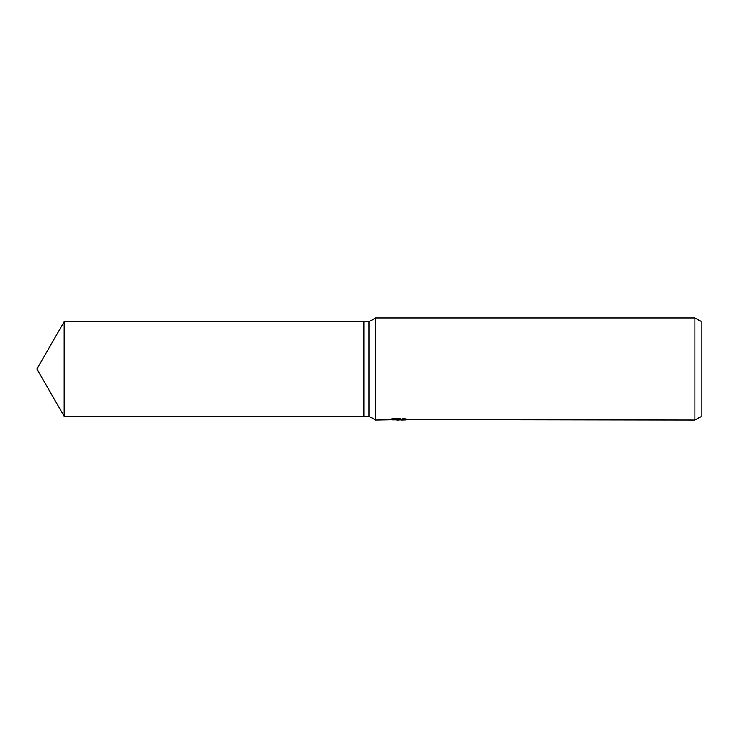 <?xml version="1.0" encoding="UTF-8"?>
<svg xmlns="http://www.w3.org/2000/svg" width="738" height="738" viewBox="0 0 738 738"><rect width="100%" height="100%" fill="white"/><g stroke="black" fill="none" stroke-linecap="round" stroke-linejoin="round"><path stroke-width="0.55" stroke-dasharray="3.69 2.77" d="M395.955 419.987L394.175 419.636L394.175 418.345L406.297 418.649L406.297 419.931M404.673 418.732L404.673 420.014L400.974 419.931M401.066 420.088L404.673 420.014M406.297 418.649L394.59 418.345L394.59 419.636M403.658 418.345L403.658 419.636M404.673 418.529L404.673 419.821M398.981 418.732L398.981 419.913M394.59 418.345L399.553 418.612L390.808 418.815L397.542 418.815M391.435 418.723L394.479 418.317M392.201 418.612L392.201 419.894M399.553 418.612L399.553 419.636M390.965 418.797L390.965 420.07M394.479 419.599L391.435 420.005M390.808 420.088L390.808 418.815M701.1 321.445L701.1 416.555M694.965 317.912L694.965 420.088M375.633 317.912L375.633 420.088M369 321.74L369 416.26M363.889 321.74L363.889 416.26L363.889 321.74M64.188 321.74L64.188 416.26M398.585 420.088L398.585 418.806M398.631 418.815L401.066 418.815M400.974 419.636L400.974 418.806"/><path stroke-width="1.11" d="M399.553 419.636L375.633 420.088L369 416.26L363.889 416.26L363.889 321.74L369 321.74L375.633 317.912L694.965 317.912L701.1 321.445L701.1 416.555L694.965 420.088L400.974 419.636M369 416.26L369 321.74M375.633 420.088L375.633 317.912M400.974 419.931L395.955 419.987M398.631 420.088L397.542 420.088M694.965 420.088L694.965 317.912M399.553 419.894L392.201 419.894L403.658 419.636L406.297 419.931L400.974 420.088M36.9 369L64.188 321.74L363.889 321.74L363.889 416.26L64.188 416.26L36.9 369M64.188 416.26L64.188 321.74"/></g></svg>
